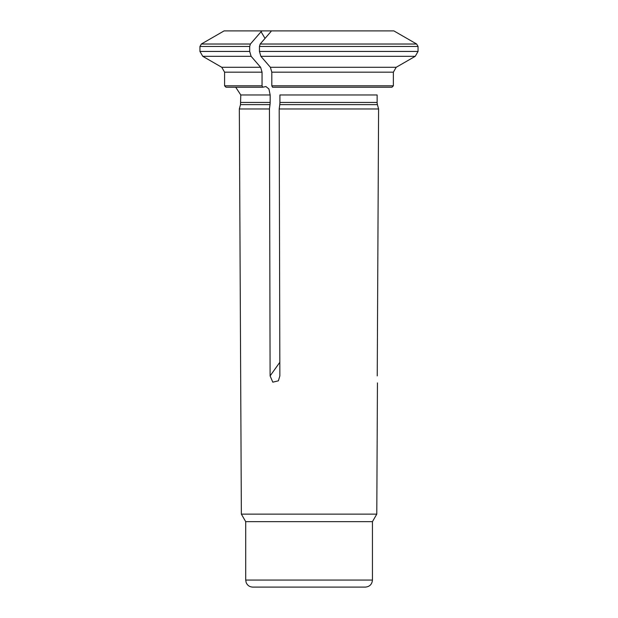 <?xml version="1.0" encoding="UTF-8"?>
<svg xmlns="http://www.w3.org/2000/svg" width="618" height="618" viewBox="0 0 618 618"><rect width="100%" height="100%" fill="white"/><g stroke="black" fill="none" stroke-linecap="round" stroke-linejoin="round"><path stroke-width="0.93" d="M393.372 72.167L271.804 72.167L270.39 67.292L396.192 67.292L393.372 72.167L393.372 85.817L271.804 85.817L272.507 87.223L391.959 87.223L393.372 85.817M260.866 56.315L259.46 51.441L418.054 51.441L415.234 56.315L260.866 56.315A73891.155 36945.577 -90 0 0 270.39 67.292M418.054 51.441L418.054 46.458L416.648 44.025A74079.791 74079.791 0 0 0 395.335 31.742L393.89 30.9L261.978 30.9L261.059 31.742A74079.791 37039.892 90 0 0 250.406 44.025L249.703 46.458L249.703 51.441L251.117 56.315L202.758 56.315L221.769 67.292L260.634 67.292A73891.155 36945.577 -90 0 1 251.117 56.315M260.634 67.292L262.047 72.167L262.047 85.817L224.589 85.817L225.995 87.223L262.75 87.223L262.047 85.817M377.243 375.906C377.443 384.674 377.443 384.674 377.243 375.906L378.587 108.961L279.197 108.961L279.861 375.906L278.37 380.835L272.801 382.163L270.105 375.906L269.44 108.961L270.02 104.635A8.42 4.21 90 0 0 270.166 102.449L270.166 94.971L268.915 88.984L265.925 86.543L262.75 87.223M271.348 30.9L270.815 31.742A74079.791 37039.892 90 0 0 260.163 44.025L259.46 46.458L259.46 51.441M261.978 30.9L224.079 30.9L201.352 44.025L199.946 46.458L249.703 46.458M388.992 87.223L391.959 87.223M396.192 67.292A73891.155 73891.155 0 0 0 415.234 56.315M269.44 108.961L239.336 108.961L241.36 514.122L376.787 514.122L377.443 382.921M279.197 108.961L279.776 104.635A8.42 4.21 90 0 0 279.923 102.449L279.923 94.971L377.134 94.971L377.134 102.449L279.923 102.449M271.804 72.167L271.804 85.817M378.587 108.961L377.42 104.635A8.42 8.42 0 0 1 377.134 102.449M245.709 521.662L372.438 521.662L372.438 580.063C372.021 584.334 369.672 586.683 365.4 587.1L252.747 587.1C249.587 586.945 247.385 585.408 246.142 582.496L245.709 580.063L245.709 521.662L241.36 514.122M372.438 521.662L376.787 514.122M199.946 46.458L199.946 51.441L249.703 51.441M261.059 31.742L265.037 38.409M279.83 362.287L270.105 375.906M270.02 104.635L240.495 104.635L240.781 94.971L235.705 87.223M270.166 102.449L240.781 102.449M270.166 94.971L240.781 94.971M416.648 44.025L260.163 44.025M418.054 46.458L259.46 46.458M250.406 44.025L201.352 44.025M262.047 72.167L224.589 72.167L221.769 67.292M377.42 104.635L279.776 104.635M372.438 580.063L245.709 580.063M224.589 85.817L224.589 72.167M199.946 51.441L202.758 56.315M240.495 104.635L239.336 108.961"/></g></svg>
